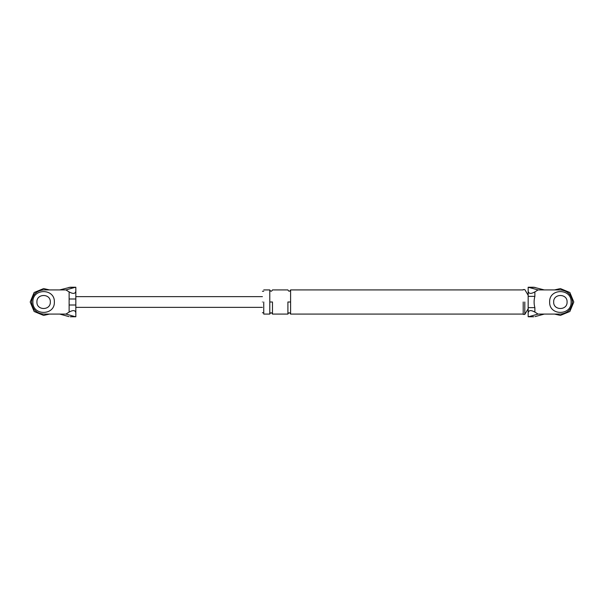 <?xml version="1.0" encoding="UTF-8"?>
<svg xmlns="http://www.w3.org/2000/svg" width="604" height="604" viewBox="0 0 604 604"><rect width="100%" height="100%" fill="white"/><g stroke="black" fill="none" stroke-linecap="round" stroke-linejoin="round"><path stroke-width="0.91" d="M69.128 305.005L69.128 291.913C73.175 294.125 75.409 293.838 75.832 291.053L75.832 312.947C75.409 310.162 73.175 309.875 69.128 312.087L69.128 305.005L75.832 305.005M68.954 316.609L59.728 314.08L65.934 314.08L74.964 316.609L70.223 316.76M70.223 287.24L59.728 289.92L65.934 289.92L74.964 287.391L68.954 287.391M75.832 291.053L75.832 287.255L74.964 287.391M69.128 291.913L65.934 289.92M74.964 316.609L75.832 316.745L75.832 312.947M65.934 314.08L69.128 312.087M43.624 289.92C36.338 290.69 32.314 294.714 31.544 302C32.314 309.286 36.338 313.31 43.624 314.08C36.338 313.31 32.314 309.286 31.544 302C32.314 294.714 36.338 290.69 43.624 289.92L59.728 289.92M59.728 314.08L43.624 314.08M50.336 302C50.698 293.348 36.542 293.348 36.912 302C36.542 310.652 50.698 310.652 50.336 302C50.698 293.348 36.542 293.348 36.912 302C36.542 310.652 50.698 310.652 50.336 302M69.128 298.995L75.832 298.995M535.046 316.609L544.272 314.08L560.376 314.08C567.662 313.31 571.686 309.286 572.456 302C571.686 294.714 567.662 290.69 560.376 289.92L538.066 289.92L534.872 291.913L534.872 296.368C533.845 300.143 533.845 303.895 534.872 307.632L534.872 312.087L538.066 314.08L529.036 316.609L533.777 316.76M544.272 314.08L538.066 314.08M553.664 302C553.302 293.348 567.458 293.348 567.088 302C567.458 293.348 553.302 293.348 553.664 302C553.302 310.652 567.458 310.652 567.088 302M533.679 287.232L528.168 287.232L538.066 289.92M544.272 289.92L533.777 287.24M534.872 312.087C530.825 309.875 528.591 310.162 528.168 312.947L528.168 316.745L529.036 316.609M528.168 312.947L528.168 291.053C528.591 293.838 530.825 294.125 534.872 291.913M528.168 287.255L528.168 291.053M523.2 302L523.2 314.412L523.2 302M263.744 302L263.744 314.08L263.744 302M262.408 302C262.408 315.847 262.408 315.847 262.408 302C262.408 288.153 262.408 288.153 262.408 302M560.376 289.92C567.662 290.69 571.686 294.714 572.456 302C571.686 309.286 567.662 313.31 560.376 314.08M528.168 307.632L534.872 307.632M528.168 296.368L534.872 296.368M524.808 302L524.808 314.412L524.808 302M269.784 302L269.784 314.08L269.784 289.92L269.784 302L272.472 302L272.472 314.08L272.472 302M290.592 302L290.592 314.08L290.592 289.92L290.592 302L287.904 302L287.904 314.08L287.904 302M32.888 302C32.291 315.847 54.949 315.847 54.36 302C54.949 288.153 32.291 288.153 32.888 302C32.291 315.847 54.949 315.847 54.36 302C54.949 288.153 32.291 288.153 32.888 302M549.64 302C549.051 315.847 571.709 315.847 571.112 302C571.709 288.153 549.051 288.153 549.64 302C549.051 315.847 571.709 315.847 571.112 302C571.709 288.153 549.051 288.153 549.64 302M49.475 314.08L43.624 315.424L34.134 311.49L30.2 302L34.134 292.51L43.624 288.576L49.475 289.92L43.624 288.576L34.134 292.51L30.2 302L34.134 311.49L43.624 315.424L49.475 314.08M573.8 302L569.866 311.49L560.376 315.424L554.525 314.08L560.376 315.424L569.866 311.49L573.8 302L569.866 292.51L560.376 288.576L554.525 289.92L560.376 288.576L569.866 292.51L573.8 302M529.036 287.391L535.046 287.391M70.321 316.768L75.832 316.768M75.832 287.232L70.321 287.232M262.408 307.368L75.832 307.368M75.832 296.632L262.408 296.632M528.168 316.768L533.679 316.768M528.168 308.712L524.808 314.412L523.2 314.412M523.2 289.588L524.808 289.588L528.168 295.288M523.2 314.08L290.592 314.08C289.701 312.351 288.803 312.351 287.904 314.08L272.472 314.08C271.581 312.351 270.683 312.351 269.784 314.08L263.744 314.08M263.744 289.92L269.784 289.92C270.683 291.649 271.581 291.649 272.472 289.92L287.904 289.92C288.803 291.649 289.701 291.649 290.592 289.92L523.2 289.92M263.744 312.736L262.408 312.736M262.408 291.264L263.744 291.264"/></g></svg>
